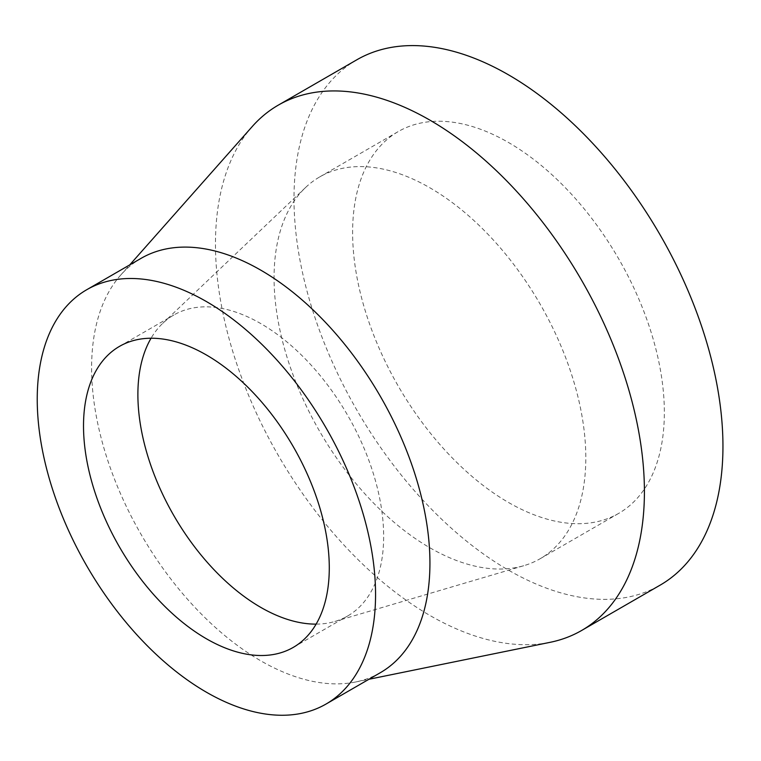 <?xml version="1.0" encoding="UTF-8"?>
<svg xmlns="http://www.w3.org/2000/svg" width="761" height="761" viewBox="0 0 761 761"><rect width="100%" height="100%" fill="white"/><g stroke="black" fill="none" stroke-linecap="round" stroke-linejoin="round"><path stroke-width="0.57" stroke-dasharray="3.81 2.85" d="M356.823 59.796A303.316 175.116 -120 0 0 310.326 302.849A303.316 175.116 -120 0 0 508.472 570.132A303.316 175.116 -120 0 0 660.129 585.152M252.3 126.478A303.316 175.116 -120 0 0 240.495 374.555A303.316 175.116 -120 0 0 429.936 615.478A303.316 175.116 -120 0 0 550.117 642.322M508.472 502.46A220.433 127.268 -120 0 0 618.693 513.38A220.433 127.268 -120 0 0 618.693 258.835A220.433 127.268 -120 0 0 398.26 131.567A220.433 127.268 -120 0 0 364.471 308.205A220.433 127.268 -120 0 0 508.472 502.46M429.936 547.806A220.433 127.268 -120 0 0 523.901 565.67A220.433 127.268 -120 0 0 540.148 558.726A220.433 127.268 -120 0 0 540.158 304.181A220.433 127.268 -120 0 0 319.715 176.913A220.433 127.268 -120 0 0 305.57 187.51A220.433 127.268 -120 0 0 290.398 367.458A220.433 127.268 -120 0 0 429.936 547.806M316.119 624.125A173.784 100.338 -120 0 0 334.85 621.471A173.784 100.338 -120 0 0 347.663 615.982A173.784 100.338 -120 0 0 347.663 415.316A173.784 100.338 -120 0 0 173.879 314.978A173.784 100.338 -120 0 0 162.73 323.339A173.784 100.338 -120 0 0 151.059 338.236M141.156 258.302A239.23 138.121 -120 0 0 120.666 275.13A239.23 138.121 -120 0 0 111.353 470.793A239.23 138.121 -120 0 0 260.776 660.814A239.23 138.121 -120 0 0 355.568 681.999A239.23 138.121 -120 0 0 380.386 672.667M540.148 558.726L618.693 513.38M319.715 176.913L398.26 131.567M334.85 621.471L523.901 565.67M162.73 323.339L305.57 187.51M293.289 647.383L347.663 615.982M119.506 346.369L173.879 314.978M355.568 681.999L368.952 679.269M120.666 275.13L129.722 264.904"/><path stroke-width="1.14" d="M368.952 679.269L550.117 642.322A303.316 175.116 -120 0 0 581.594 630.498L660.129 585.152A303.316 175.116 -120 0 0 660.129 234.911A303.316 175.116 -120 0 0 356.823 59.796L278.279 105.142A303.316 175.116 -120 0 0 252.3 126.478L129.722 264.904M581.594 630.498A303.316 175.116 -120 0 0 581.594 280.257A303.316 175.116 -120 0 0 278.279 105.142M151.059 338.236A173.784 100.338 -120 0 0 260.776 607.383A173.784 100.338 -120 0 0 316.119 624.125M206.402 638.774A173.784 100.338 -120 0 0 293.289 647.383A173.784 100.338 -120 0 0 293.289 446.707A173.784 100.338 -120 0 0 119.506 346.369A173.784 100.338 -120 0 0 92.871 485.632A173.784 100.338 -120 0 0 206.402 638.774M206.402 692.206A239.23 138.121 -120 0 0 326.012 704.058A239.23 138.121 -120 0 0 326.012 427.815A239.23 138.121 -120 0 0 86.783 289.694A239.23 138.121 -120 0 0 50.112 481.399A239.23 138.121 -120 0 0 206.402 692.206M326.012 704.058L380.386 672.667A239.23 138.121 -120 0 0 380.386 396.424A239.23 138.121 -120 0 0 141.156 258.302L86.783 289.694"/></g></svg>
